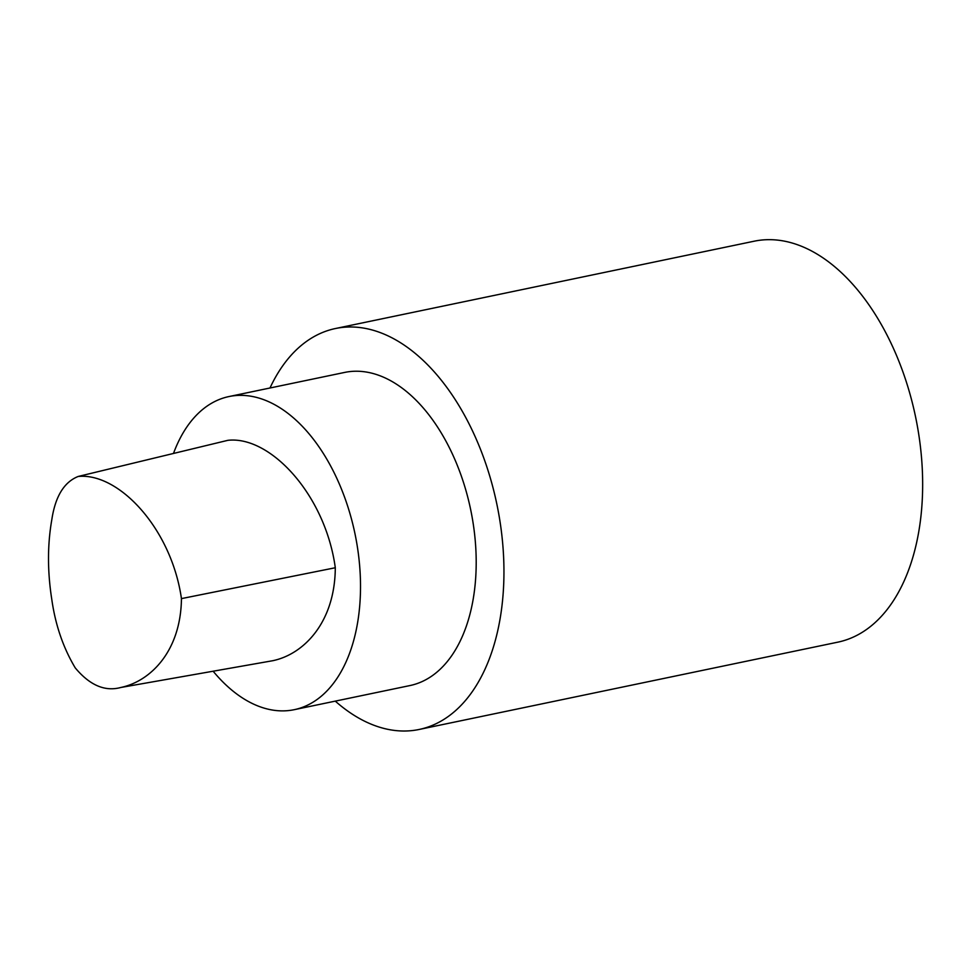 <?xml version="1.0" encoding="UTF-8"?>
<svg xmlns="http://www.w3.org/2000/svg" width="971" height="971" viewBox="0 0 971 971"><rect width="100%" height="100%" fill="white"/><g stroke="black" fill="none" stroke-linecap="round" stroke-linejoin="round"><path stroke-width="1.46" d="M181.443 598.609C180.849 651.007 150.699 681.241 120.877 687.468C104.989 691.825 89.781 685.295 75.253 667.902C63.224 647.791 55.408 624.996 51.803 599.508C47.397 571.397 47.409 544.731 51.839 519.521C55.335 496.399 64.122 482.053 78.202 476.458C118.923 472.44 171.454 528.782 181.443 598.609L335.298 567.744C334.983 622.387 303.777 654.284 272.73 660.717L120.877 687.468M78.202 476.458L227.882 440.324C270.302 435.518 325.346 494.846 335.298 567.744M213.147 671.216A159.936 95.352 -101.8 0 0 294.262 709.68A159.936 95.352 -101.8 0 0 354.961 533.649A159.936 95.352 -101.8 0 0 228.962 396.556A159.936 95.352 -101.8 0 0 173.493 453.457M335.286 701.135A204.796 122.103 -101.8 0 0 419.108 729.476L837.827 642.159A204.796 122.103 -101.8 0 0 915.544 416.753A204.796 122.103 -101.8 0 0 754.212 241.196L335.493 328.514A204.796 122.103 -101.8 0 0 269.987 387.999M419.108 729.476A204.796 122.103 -101.8 0 0 496.836 504.07A204.796 122.103 -101.8 0 0 335.493 328.514M294.262 709.68L409.944 685.562A159.936 95.352 -101.8 0 0 470.644 509.532A159.936 95.352 -101.8 0 0 344.644 372.427L228.962 396.556"/></g></svg>
